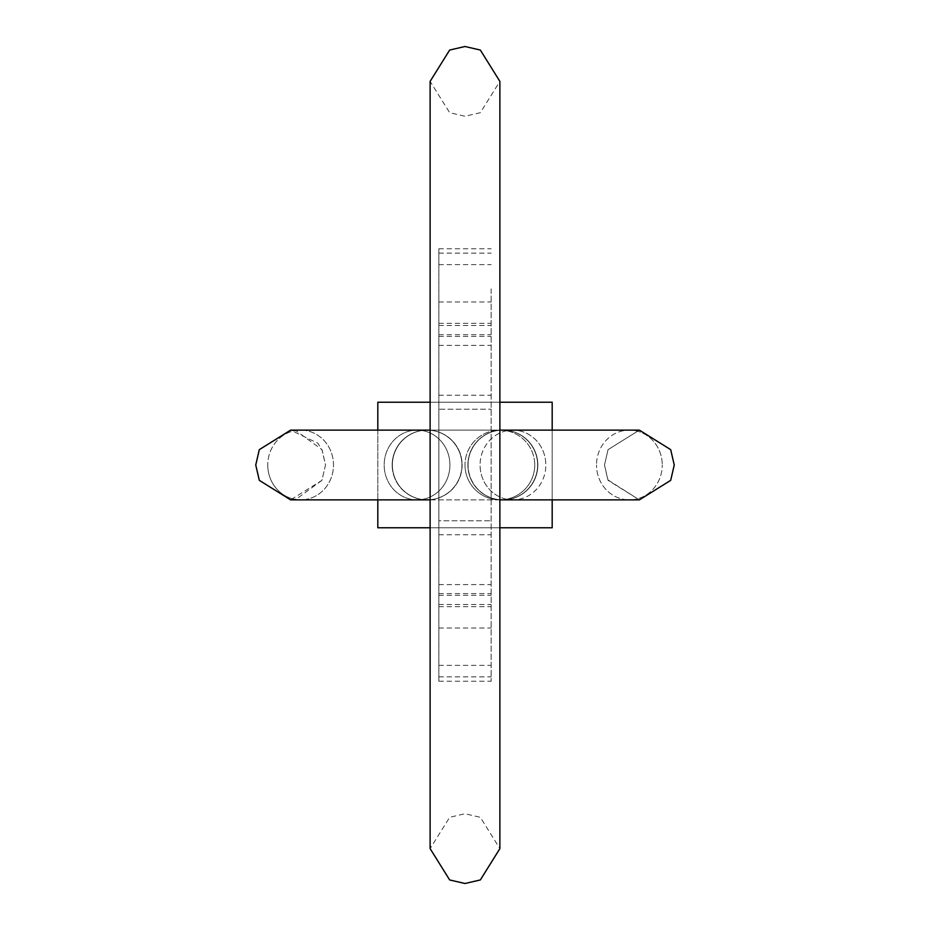 <?xml version="1.0" encoding="UTF-8"?>
<svg xmlns="http://www.w3.org/2000/svg" width="930" height="930" viewBox="0 0 930 930"><rect width="100%" height="100%" fill="white"/><g stroke="black" fill="none" stroke-linecap="round" stroke-linejoin="round"><path stroke-width="0.7" stroke-dasharray="4.65 3.49" d="M392.169 465A34.875 34.875 -90 0 1 427.044 430.125A34.875 34.875 -90 0 1 461.919 465A34.875 34.875 -90 0 0 427.044 430.125L427.044 430.125A34.875 34.875 -90 0 0 392.169 465A34.875 34.875 -90 0 0 427.044 499.875A34.875 34.875 -90 0 0 461.919 465A34.875 34.875 -90 0 1 427.044 499.875L427.044 499.875A34.875 34.875 -90 0 1 392.169 465A34.875 34.875 -90 0 0 427.044 499.875A34.875 34.875 -90 0 0 461.919 465A34.875 34.875 -90 0 0 427.044 430.125A34.875 34.875 -90 0 0 392.169 465M674.25 465L670.693 480.345L639.375 499.875L629.378 499.875A34.875 32.876 90 0 1 596.502 465A34.875 32.876 90 0 0 629.378 499.875A34.875 32.876 90 0 0 662.253 465A34.875 32.876 90 0 1 629.378 499.875L512.953 499.875A34.875 32.876 90 0 1 480.078 465A34.875 32.876 90 0 0 512.953 499.875A34.875 32.876 90 0 0 545.829 465A34.875 32.876 90 0 1 512.953 499.875L502.956 499.875A34.875 34.875 90 0 1 468.081 465A34.875 34.875 90 0 1 502.956 430.125A34.875 34.875 90 0 1 537.831 465A34.875 34.875 90 0 1 502.956 499.875A34.875 34.875 90 0 1 468.081 465A34.875 34.875 90 0 0 502.956 499.875L502.956 499.875A34.875 34.875 90 0 0 537.831 465A34.875 34.875 90 0 0 502.956 430.125A34.875 34.875 90 0 0 468.081 465A34.875 34.875 90 0 1 502.956 430.125L502.746 430.125A34.875 34.875 0 0 0 467.871 465A34.875 34.875 0 0 1 502.746 430.125A34.875 34.875 0 0 1 537.621 465A34.875 34.875 0 0 1 502.746 499.875A34.875 34.875 0 0 1 467.871 465A34.875 34.875 0 0 0 502.746 499.875A34.875 34.875 0 0 0 537.621 465A34.875 34.875 0 0 0 502.746 430.125M639.375 430.125L629.378 430.125A34.875 32.876 90 0 0 596.502 465A34.875 32.876 90 0 1 629.378 430.125A34.875 32.876 90 0 1 662.253 465A34.875 32.876 90 0 0 629.378 430.125L639.375 430.125L608.057 449.655L604.5 465L607.825 479.845L639.34 499.875M377.813 499.875L377.813 430.125L417.047 430.125L300.623 430.125A34.875 32.876 -90 0 0 267.747 465A34.875 32.876 -90 0 1 300.623 430.125A34.875 32.876 -90 0 1 333.498 465A34.875 32.876 -90 0 1 300.623 499.875L417.047 499.875L300.623 499.875A34.875 32.876 -90 0 1 267.747 465A34.875 32.876 -90 0 0 300.623 499.875A34.875 32.876 -90 0 0 333.498 465A34.875 32.876 -90 0 0 300.623 430.125L552.188 430.125L552.188 499.875M427.254 499.875A34.875 34.875 0 0 1 392.379 465A34.875 34.875 0 0 1 427.254 430.125A34.875 34.875 0 0 0 392.379 465A34.875 34.875 0 0 0 427.254 499.875A34.875 34.875 0 0 0 462.129 465A34.875 34.875 0 0 0 427.254 430.125A34.875 34.875 0 0 1 462.129 465A34.875 34.875 0 0 1 427.254 499.875M534.75 465A34.875 34.875 0 0 1 499.875 499.875A34.875 34.875 0 0 1 465 465A34.875 34.875 0 0 0 499.875 499.875A34.875 34.875 0 0 0 534.75 465A34.875 34.875 0 0 0 499.875 430.125A34.875 34.875 0 0 0 465 465A34.875 34.875 0 0 1 499.875 430.125A34.875 34.875 0 0 1 534.75 465M552.188 527.775L377.813 527.775L377.813 402.225L377.813 527.775L552.188 527.775L552.188 402.225L377.813 402.225L377.813 527.775L552.188 527.775L552.188 402.225L377.813 402.225L552.188 402.225L552.188 527.775M499.875 402.225L430.125 402.225M499.875 527.775L430.125 527.775M491.156 288.881L491.156 681.225L491.156 288.881M438.844 253.146L438.844 681.225L438.844 520.8L491.156 520.8L438.844 520.8L438.844 409.2L491.156 409.2L438.844 409.2L438.844 248.775L438.844 253.146L491.156 253.146M417.047 430.125A34.875 32.876 -90 0 1 449.922 465A34.875 32.876 -90 0 0 417.047 430.125A34.875 32.876 -90 0 0 384.171 465A34.875 32.876 -90 0 1 417.047 430.125L427.044 430.125M417.047 499.875A34.875 32.876 -90 0 0 449.922 465A34.875 32.876 -90 0 1 417.047 499.875A34.875 32.876 -90 0 1 384.171 465A34.875 32.876 -90 0 0 417.047 499.875L427.044 499.875L417.047 499.875M502.956 430.125L512.953 430.125A34.875 32.876 90 0 0 480.078 465A34.875 32.876 90 0 1 512.953 430.125A34.875 32.876 90 0 1 545.829 465A34.875 32.876 90 0 0 512.953 430.125L502.956 430.125A34.875 34.875 90 0 1 537.831 465A34.875 34.875 90 0 1 502.956 499.875L512.953 499.875M438.844 301.959L491.156 301.959M438.844 584.598L491.156 584.598M438.844 665.357L491.156 665.357M438.844 595.305L491.156 595.305M438.844 606.662L491.156 606.662M438.844 628.041L491.156 628.041M438.844 676.854L491.156 676.854M438.844 345.402L491.156 345.402M438.844 264.643L491.156 264.643M438.844 323.338L491.156 323.338M438.844 334.695L491.156 334.695M255.75 465L259.307 480.345L290.625 499.875L300.623 499.875L290.625 499.875L321.943 480.345L325.5 465L321.943 449.655L295.775 430.509M300.623 499.875L639.375 499.875L608.057 480.345L604.5 465L608.057 449.655L639.329 430.125M430.125 430.125L499.875 430.125M290.625 430.125L300.623 430.125L290.625 430.125L317.839 443.192L322.175 450.155L325.5 465L321.943 480.345L295.775 499.491M430.125 499.875L499.875 499.875M438.844 534.75L491.156 534.75M438.844 395.25L491.156 395.25M438.844 604.5L491.156 604.5M438.844 593.584L491.156 593.584M438.844 681.225L491.156 681.225M438.844 248.775L491.156 248.775M438.844 336.416L491.156 336.416M438.844 325.5L491.156 325.5M430.125 465L430.125 81.375L449.655 112.693L465 116.25L480.345 112.693L499.875 81.375L499.875 848.625L480.345 817.307L465 813.75L449.655 817.307L430.125 848.625L430.125 465"/><path stroke-width="1.4" d="M430.125 430.125L300.623 430.125L377.813 430.125L377.813 402.225L430.125 402.225M639.34 499.875L512.953 499.875M499.875 499.875L639.375 499.875L670.693 480.345L674.25 465L670.693 449.655L639.375 430.125L552.188 430.125L552.188 402.225L499.875 402.225M430.125 527.775L377.813 527.775L377.813 499.875M552.188 499.875L552.188 527.775L499.875 527.775M499.875 430.125L639.375 430.125L670.693 449.655L674.25 465M295.775 499.491L290.625 499.875L300.623 499.875L290.625 499.875L259.307 480.345L255.75 465L259.307 449.655L290.625 430.125L300.623 430.125L290.625 430.125L295.775 430.509M417.047 430.125L427.044 430.125M300.623 499.875L430.125 499.875M255.75 465L259.307 449.655L290.625 430.125M465 46.5L449.655 50.057L430.125 81.375L430.125 848.625L449.655 879.943L465 883.5L480.345 879.943L499.875 848.625L499.875 81.375L480.345 50.057L465 46.5"/></g></svg>

